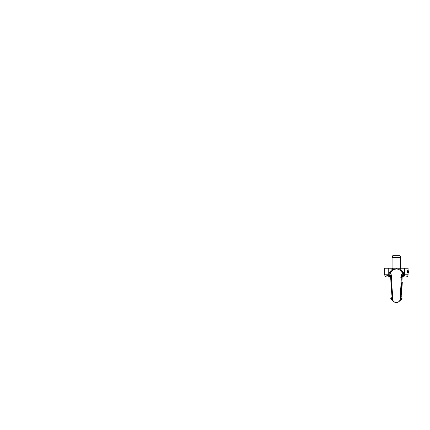 <?xml version="1.0" encoding="UTF-8"?>
<svg xmlns="http://www.w3.org/2000/svg" width="430" height="430" viewBox="0 0 430 430"><rect width="100%" height="100%" fill="white"/><g stroke="black" fill="none" stroke-linecap="round" stroke-linejoin="round"><path stroke-width="0.64" d="M401.292 294.238L401.33 295.292A497.144 344.742 180 0 1 401.346 294.991A3.891 2.806 180 0 0 401.099 294.238M401.459 293.045L401.507 293.045C401.475 292.701 401.405 292.69 401.303 293.018C401.405 292.69 401.475 292.701 401.507 293.045L401.464 293.486M401.448 293.808L401.357 294.394M401.383 294.636L401.41 293.943M400.798 297.114L401.212 297.114C401.093 297.458 401.034 297.469 401.039 297.141C401.034 297.469 401.093 297.458 401.212 297.114L401.142 294.969A3.929 2.833 -0 0 0 400.975 294.658L400.991 294.055M400.996 294.69L401.362 294.69M400.04 296.937L400.604 298.226L400.411 299.119M400.604 298.205L400.4 299.189L402.029 298.732M408.323 270.717L408.5 272.878L408.167 272.878L408.323 270.717L407.844 270.717L408.167 272.878M401.314 276.931L403.071 276.931A2.161 1.516 -90 0 0 404.582 274.77L408.081 274.77L408.081 272.878L407.624 272.878L407.387 270.717L407.844 270.717M408.027 271.567L408.124 272.588L408.204 271.567M408.263 270.717L408.221 271.325L407.946 270.717M401.846 287.89L401.813 288.465A129.575 119.158 180 0 0 401.83 288.213A3.913 1.537 180 0 1 401.776 288.299L401.722 289.073A3.897 1.532 0 0 0 401.776 288.987L401.873 288.326M401.776 288.299L401.319 288.299A3.478 1.365 0 0 0 401.383 288.213L401.83 288.213M401.722 289.073L401.276 289.073L401.319 288.299M401.496 292.54L401.486 292.841A3.924 1.543 180 0 1 401.405 292.975L401.265 294.19L401.437 293.539L401.41 294.115L400.803 294.19L400.948 292.975A3.483 1.371 -0 0 0 401.045 292.841L401.486 292.841M401.367 293.4L401.346 293.921M401.023 292.878L401.061 292.54M401.405 292.975L400.948 292.975M401.33 293.287L400.867 293.287M401.98 286.955L401.792 287.976L401.34 287.976L401.566 286.461M402.002 286.461L401.394 286.466L401.448 285.402L402.061 284.988L402.061 285.864M401.969 287.272L402.012 286.719L401.889 287.272M401.792 287.976L401.942 287.455A3.983 1.833 180 0 1 401.953 287.498L401.894 287.976L401.953 287.514M402.012 286.719L401.91 287.095M401.588 290.626L401.518 291.911M401.002 292.035L401.023 292.561L401.588 292.212M401.701 290.744L401.598 291.282L401.158 291.282L401.271 290.712M401.529 291.938L401.685 290.992L401.529 291.938M401.615 291.411L401.685 290.992A3.886 1.79 -0 0 0 401.69 290.959A3.886 1.79 -0 0 0 401.69 290.916M401.464 292.04L401.002 292.04L401.158 291.282M402.093 285.654L402.093 285.687A125.453 115.369 180 0 0 402.114 285.386L402.211 283.891L401.959 284.547L401.491 284.547L401.308 284.02L401.744 282.698L402.195 282.698L401.899 283.262L401.416 283.262M401.69 284.585L401.695 284.929M402.082 285.783A4.004 1.575 180 0 1 401.942 286.1A51.132 47.026 180 0 0 401.948 285.842L402.098 285.552A97.449 89.617 0 0 1 402.082 285.783L401.953 285.783M401.744 284.585L401.717 284.929L401.727 284.585M401.84 288.471L401.819 289.218M401.787 288.858L401.625 290.395A94.922 87.29 -0 0 1 401.588 290.852L401.717 290.363M401.679 289.906L401.727 289.137M401.749 289.707L401.803 289.438A3.908 1.801 0 0 1 401.781 289.578L401.744 290.132M401.588 290.852L401.136 290.852A82.802 76.142 180 0 0 401.174 290.395L401.41 288.858M402.313 282.607L402.26 283.133L402.313 282.607M402.27 283.23L402.018 284.273L402.27 283.23M402.2 284.225L402.227 283.87L402.018 284.273M401.899 283.262L402.163 284.456M401.91 276.931C402.786 276.839 403.001 276.237 402.561 275.13L401.281 278.006M403.071 276.931L402.098 276.931A2.161 1.516 -90 0 0 403.614 274.77L402.561 275.13C402.948 274.103 402.888 273.373 402.389 272.932L400.002 270.104L398.352 269.218L396.401 268.992L393.875 269.427L392.805 270.104L390.418 272.932C391.311 274.136 391.692 276.366 391.553 279.624L392.015 287.863C392.429 292.545 392.891 298.909 392.38 299.103L393.273 301.027M400.427 299.103C399.916 298.909 400.378 292.545 400.792 287.863L401.254 279.624C401.115 276.366 401.496 274.136 402.389 272.932A3.462 1.897 -41.8 0 1 402.824 271.722C403.496 272.529 403.759 273.544 403.614 274.77L404.582 274.77L404.582 268.239L384.721 268.239L384.721 274.77L389.193 274.77L390.246 275.13C389.806 276.237 390.021 276.839 390.897 276.931M401.588 291.502L401.604 291.814M401.948 287.331L401.862 287.928M392.036 297.372L390.779 298.452L390.779 298.888L393.391 301.172A3.913 3.913 0 0 0 399.416 301.172L399.658 300.849M392.773 300.194L393.283 301.038L390.779 298.888M392.746 300.135L392.574 299.699M399.792 300.645L398.309 302.091L399.217 301.392M390.784 277.044L386.887 276.931L390.875 276.931L391.219 277.522M399.416 301.172L402.012 298.898L399.524 301.038L400.4 299.189M391.526 278.006L390.246 275.13C389.86 274.103 389.919 273.373 390.418 272.932A3.462 1.897 41.8 0 0 389.983 271.722L393.165 268.239L399.642 268.239L400.265 268.917A3.462 2.139 -53.2 0 0 400.002 270.104M390.709 276.931A2.161 1.516 -90 0 1 389.193 274.77C389.048 273.544 389.311 272.529 389.983 271.722M396.401 268.239L396.401 268.992M402.824 271.722L400.265 268.917L400.265 268.239L399.642 268.239M392.805 270.104A3.462 2.139 53.2 0 0 392.542 268.917L392.542 268.239L393.165 268.239M404.582 268.239L408.081 268.239L408.081 270.717M405.469 268.239L387.339 268.239M392.079 257.635L400.728 257.635L399.862 255.259L392.945 255.259L392.079 257.635L392.079 268.132M400.771 297.372L402.012 298.442L400.771 297.356L400.857 296.49L401.265 296.49M401.26 293.663L400.792 293.663M402.007 286.788L401.873 286.444M401.878 286.901L401.426 286.901M401.819 287.476L401.362 287.476M401.91 285.402L401.448 285.402M401.867 285.95L401.4 285.95M401.625 290.395L401.174 290.395M401.722 289.616L401.276 289.616M402.254 282.607L401.883 282.607M401.803 284.02L401.308 284.02M392.407 299.189L390.779 298.737M392.16 298.243L390.779 298.64M400.642 298.243L402.023 298.64M389.736 276.931A2.161 1.516 -90 0 1 388.225 274.77L388.225 268.239M400.798 297.383L401.077 297.383M400.986 294.238L400.55 298.678M401.899 288.191L401.878 288.46M401.324 294.238L400.873 294.238M402.034 286.401L401.598 286.401M401.572 286.686L402.007 286.686M401.942 287.589L401.964 287.315M401.512 292.604L401.072 292.604M402.114 284.929L401.674 284.929M402.141 285.004L402.066 286.009M401.797 288.756L401.362 288.756M402.303 282.564L401.867 282.564M402.045 284.585L401.588 284.585M402.313 282.639L402.292 282.967M401.357 289.616L401.4 289.073M401.883 282.564L402.195 276.382M401.168 291.997L401.625 291.712M401.195 291.717L401.625 291.717M402.286 283.064L402.265 283.348M401.432 288.616L401.846 288.895M392.036 297.356L390.779 298.452M393.59 301.398L394.498 302.091L393.117 300.801M390.822 277.468L390.886 279.005M390.892 279.57L390.892 279.839M390.886 280.161L390.881 280.51M390.881 281.457L390.892 281.854M390.913 282.402L391.101 285.036M391.112 285.219L391.149 285.703M391.23 286.74L391.773 293.588M391.805 294.012L391.837 294.539M391.859 294.91L391.88 295.34M391.929 296.157L391.977 296.802M389.483 276.377L388.494 276.006M389.483 276.339L385.608 274.77M400.798 277.371L401.308 277.156L400.798 277.371M390.526 276.243L392.353 299.043M408.081 274.77C407.957 276.082 407.237 276.807 405.92 276.931M384.721 274.77C384.85 276.082 385.57 276.807 386.887 276.931M400.728 268.132L400.728 257.635"/></g></svg>
